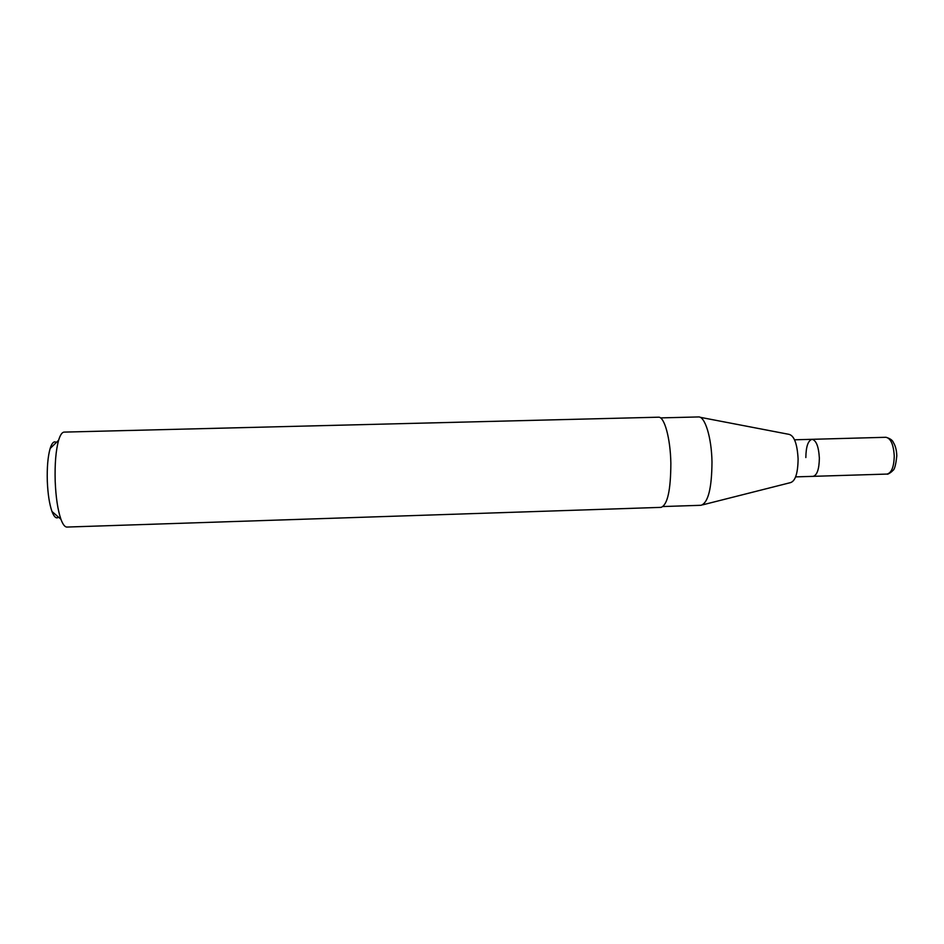 <?xml version="1.0" encoding="UTF-8"?>
<svg xmlns="http://www.w3.org/2000/svg" width="944" height="944" viewBox="0 0 944 944"><rect width="100%" height="100%" fill="white"/><g stroke="black" fill="none" stroke-linecap="round" stroke-linejoin="round"><path stroke-width="1.42" d="M805.846 457.545C805.999 446.606 808.064 440.529 812.064 439.314C816.253 440.341 818.684 446.618 819.357 458.123C819.18 469.144 817.103 475.221 813.15 476.342L887.018 474.077C891.573 472.932 893.98 466.891 894.251 455.94C893.52 444.506 890.758 438.287 885.944 437.284C890.157 438.512 892.646 440.27 893.402 442.571C895.455 445.769 896.588 450.17 896.8 455.763M56.357 442.453C54.032 440.765 51.955 442.783 50.138 448.506C47.873 456.507 46.929 467.386 47.306 481.133C47.849 494.031 49.407 504.143 51.979 511.495C54.115 517.088 56.31 518.988 58.528 517.182M64.157 432.104C62.092 432.199 60.239 434.913 58.622 440.234C55.861 450.205 54.717 463.846 55.189 481.169C55.861 497.417 57.773 510.102 60.923 519.247C62.847 524.475 64.853 527.071 66.93 527.059L661.107 507.365C667.514 504.863 670.771 490.137 670.854 463.185C670.429 438.228 664.328 416.387 658.487 417.201L64.157 432.104M698.359 416.953L698.489 416.941C704.944 416.127 711.599 437.52 711.988 461.958C711.788 488.367 708.153 502.81 701.062 505.288L700.932 505.288M700.094 417.283L789.09 434.37C794.246 435.762 797.255 443.94 798.105 458.902C797.904 473.204 795.355 481.11 790.494 482.62L702.643 504.851M794.541 439.798L812.064 439.314C816.253 440.341 818.684 446.618 819.357 458.123C819.18 469.144 817.103 475.221 813.15 476.342L795.627 476.885M50.138 448.506L58.622 440.234M660.517 417.897L698.489 416.941M663.089 506.539L701.062 505.288M51.979 511.495L60.923 519.247M812.064 439.314L885.944 437.284M896.8 455.834C895.821 465.227 894.405 470.159 892.576 470.619C893.107 470.82 887.667 474.997 887.018 474.077"/></g></svg>
